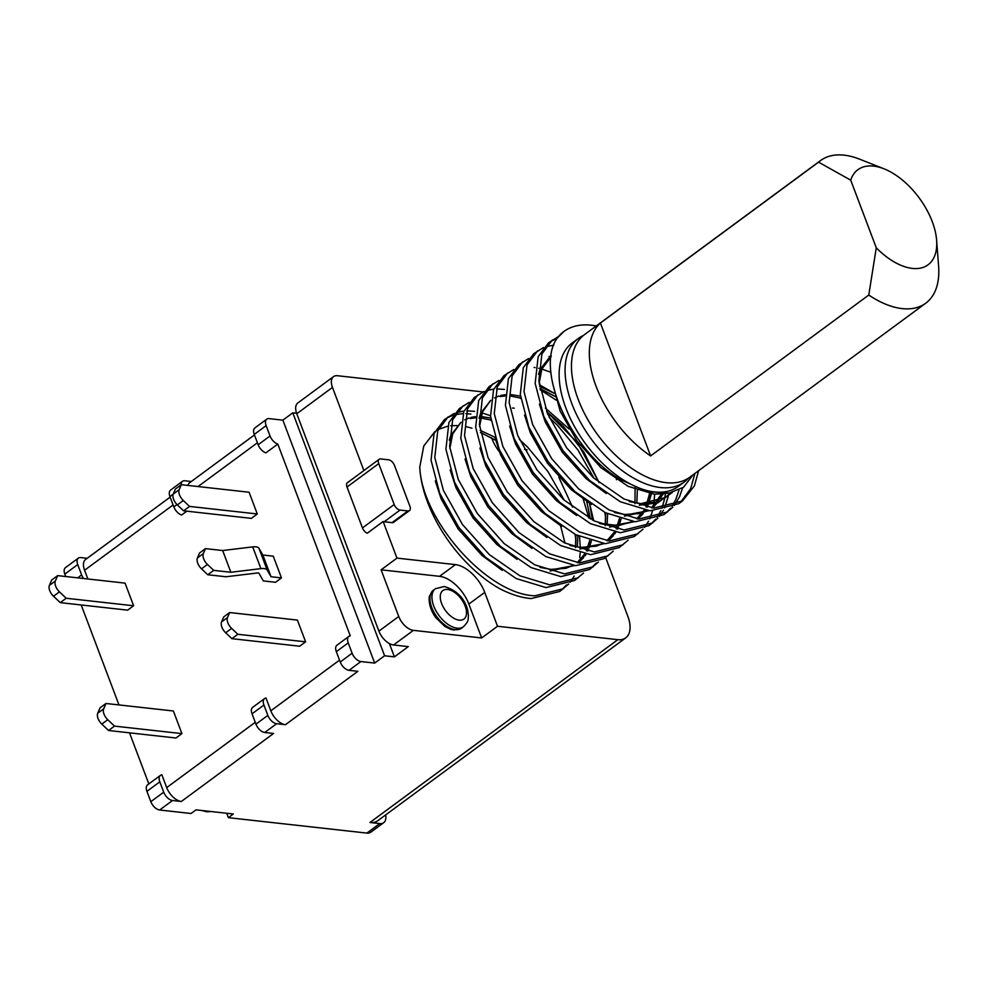 <?xml version="1.0" encoding="UTF-8"?>
<svg xmlns="http://www.w3.org/2000/svg" width="988" height="988" viewBox="0 0 988 988"><rect width="100%" height="100%" fill="white"/><g stroke="black" fill="none" stroke-linecap="round" stroke-linejoin="round"><path stroke-width="1.48" d="M558.405 336.587L548.599 342.75L538.164 356.717L535.163 383.406L543.808 416.393L562.913 450.54L589.713 480.551L620.279 501.743L650.104 510.808L678.768 503.682L682.486 500.941L694.391 485.886L698.627 470.696M680.584 502.25L690.674 488.64L694.897 473.437M596.258 325.954A103.394 57.02 53.6 0 0 591.404 325.213A103.394 57.02 53.6 0 0 563.864 331.499A103.394 57.02 53.6 0 0 557.22 338.106L563.864 331.499M552.317 340.008L541.893 353.976L538.892 380.664L547.525 413.651L566.63 447.799L593.442 477.809L624.008 499.002L653.821 508.067L682.486 500.941M563.493 588.7L534.829 595.813C486.676 594.22 421.654 519.515 419.776 467.126A103.394 57.02 -126.4 0 0 500.076 588.885C511.166 594.541 521.503 597.765 531.099 598.567L559.764 591.442L568.656 584.032M561.579 590.009L566.47 584.97M575.979 540.572L575.09 534.372M564.284 500.274L548.13 471.832L527.567 447.082L519.429 439.462M491.024 420.382L489.64 419.739M570.2 582.228L574.226 576.029M579.734 557.603L580.166 552.934M580.289 547.401L579.536 536.509M490.493 415.763L482.342 412.959M454.282 413.379L444.476 419.542L434.053 433.51L431.04 460.198L439.685 493.173L458.79 527.32L485.59 557.331L516.156 578.536L545.981 587.588L574.646 580.475L583.525 573.065M588.922 518.095L583.253 499.199M448.194 416.8L437.77 430.756L434.769 457.456L443.402 490.431L462.508 524.579L489.319 554.589L519.886 575.794L549.699 584.847L578.363 577.733M593.677 520.651L590.108 505.683M469.152 402.4L459.346 408.575L448.923 422.531L445.921 449.231L454.554 482.206L473.66 516.354L500.471 546.364L531.038 567.569L560.851 576.621L589.515 569.508L598.407 562.098M591.33 568.075L596.221 563.024M605.718 518.638L604.829 512.426M594.035 478.328L577.881 449.886L557.318 425.136L549.18 417.516M520.775 398.436L519.392 397.806M463.076 405.833L452.64 419.789L449.639 446.477L458.284 479.464L477.389 513.612L504.189 543.622L534.755 564.815L564.568 573.88L593.245 566.766M484.034 391.433L474.228 397.608L463.792 411.564L460.791 438.252L469.436 471.239L488.541 505.387L515.341 535.397L545.907 556.59L575.72 565.655L604.397 558.541L613.276 551.119M556.17 400.115L540.214 389.766M477.945 394.854L467.522 408.822L464.521 435.51L473.153 468.497L492.259 502.645L519.071 532.656L549.637 553.848L579.45 562.913L608.114 555.787M554.12 393.212L539.362 384.727M498.903 380.466L489.097 386.629L478.674 400.597L475.673 427.285L484.305 460.272L503.411 494.42L530.223 524.43L560.789 545.623L590.602 554.688L619.266 547.562L628.158 540.152M492.827 383.887L482.391 397.855L479.39 424.544L488.023 457.518L507.128 491.666L533.94 521.676L564.506 542.881L594.319 551.934L622.983 544.82M550.946 372.291L541.844 369.08M540.399 368.697L538.732 368.302M535.138 367.61L534.125 367.45M513.772 369.5L503.979 375.662L493.543 389.63L490.542 416.319L499.187 449.293L518.292 483.441L545.092 513.451L575.658 534.656L605.471 543.709L634.135 536.595L643.027 529.185M507.696 372.921L497.273 386.888L494.259 413.577L502.904 446.551L522.01 480.699L548.809 510.71L579.376 531.914L609.201 540.967L637.865 533.853M644.571 527.382L648.597 521.182M649.746 518.848L652.537 510.957M653.611 506.041L654.661 494.259M550.007 356.643L548.995 356.483M528.654 358.521L518.848 364.696L508.425 378.663L505.411 405.352L514.056 438.326L533.162 472.474L559.961 502.484L590.528 523.689L620.353 532.742L649.017 525.628L657.897 518.218M650.833 524.196L655.723 519.157M657.168 517.218L660.898 510.623M661.935 508.141L664.492 499.298M664.714 498.137L665.344 493.877M522.566 361.954L512.142 375.909L509.141 402.598L517.774 435.585L536.879 469.732L563.691 499.743L594.257 520.948L624.07 530L652.735 522.887M659.441 516.403L663.479 510.216M664.615 507.881L668.221 496.519M668.493 495.074L668.802 493.148M543.524 347.554L533.718 353.729L523.294 367.684L520.293 394.373L528.926 427.359L548.031 461.507L574.843 491.518L605.409 512.723L635.222 521.775L663.887 514.662L672.779 507.239M665.702 513.229L670.593 508.178M672.038 506.251L675.792 499.607L678.978 490.097M537.447 350.975L527.012 364.943L524.011 391.631L532.656 424.618L551.761 458.765L578.56 488.776L609.127 509.969L638.94 519.033L667.616 511.908M674.31 505.436L679.522 496.865L682.547 487.973M470.906 414.083L465.928 413.626M463.051 413.601L455.196 414.614M452.813 415.281L446.391 418.245M474.623 411.329L466.768 410.86M464.014 411.02L456.542 412.539M504.374 389.396L496.519 388.926M493.765 389.087L486.281 390.606M553.823 345.158L545.784 346.726M556.997 338.476L550.514 341.465M578.227 338.526L572.274 342.91A89.216 49.19 53.6 0 0 574.361 426.322A89.216 49.19 53.6 0 0 654.414 491.938A89.216 49.19 53.6 0 0 678.176 486.504L684.128 482.119A89.216 49.19 -126.4 0 1 660.355 487.541A89.216 49.19 -126.4 0 1 580.314 421.938A89.216 49.19 -126.4 0 1 578.227 338.526A89.216 49.19 -126.4 0 1 583.315 335.55M688.463 478.13A89.216 49.19 -126.4 0 1 684.128 482.119M600.408 323.051L818.558 162.168A88.624 48.869 -126.4 0 1 820.534 160.562A88.624 48.869 -126.4 0 1 859.671 159.192L883.988 168.8A59.082 32.579 -126.4 0 1 936.612 240.146A59.082 32.579 -126.4 0 1 876.282 247.803L868.773 295.042L650.61 455.925L600.408 323.051A88.624 48.869 53.6 0 0 596.048 386.197A88.624 48.869 53.6 0 0 650.61 455.925M936.612 240.146L938.6 266.229A88.624 48.869 -126.4 0 1 925.731 303.205L689.723 477.253A88.624 48.869 -126.4 0 1 578.19 399.362A88.624 48.869 -126.4 0 1 584.526 334.611L820.534 160.562M205.479 548.624L203.355 553.601A8.867 4.891 -126.4 0 0 207.455 564.444L213.704 570.36L230.871 572.274L260.918 568.631A11.819 4.483 -20.7 0 1 264.167 568.569A11.819 4.483 -20.7 0 1 267.168 570.002L271.045 576.745L262.833 555.009L258.955 548.266A11.819 4.483 -20.7 0 0 255.954 546.833A11.819 4.483 -20.7 0 0 252.706 546.895L222.658 550.538L205.479 548.624L199.539 553.008L197.415 557.985A8.867 4.891 53.6 0 0 201.515 568.829L207.752 574.744L225.993 576.77L257.411 572.978A2.952 1.124 159.3 0 1 258.226 572.954A2.952 1.124 159.3 0 1 258.967 573.312L263.351 580.932L275.504 582.29L281.457 577.906L273.244 556.17L262.833 555.009M266.76 419.159A8.867 4.891 53.6 0 0 266.13 425.643L270.033 435.98A8.867 4.891 53.6 0 0 277.801 444.081L265.908 452.862A8.867 4.891 53.6 0 1 258.14 444.748L254.237 434.411A8.867 4.891 53.6 0 1 254.867 427.94L266.76 419.159A8.867 4.891 53.6 0 1 269.131 418.628L282.877 420.159L292.794 412.836L296.598 413.268M83.61 578.511A8.867 4.891 -126.4 0 1 81.633 574.917L77.719 564.58A8.867 4.891 -126.4 0 1 78.361 558.109A8.867 4.891 -126.4 0 1 80.72 557.565L87.191 558.294M191.314 481.502L184.842 480.786A8.867 4.891 53.6 0 0 182.471 481.317A8.867 4.891 53.6 0 0 181.174 484.799M389.383 643.571L394.41 656.859L384.591 655.773L292.794 412.836M277.801 444.081L350.271 635.864A8.867 4.891 53.6 0 0 348.85 636.408A8.867 4.891 53.6 0 0 348.221 642.892L352.123 653.229A8.867 4.891 53.6 0 0 360.916 661.552L374.674 663.084L384.591 655.773M348.85 636.408L336.957 645.189A8.867 4.891 53.6 0 0 336.328 651.66L340.23 661.997A8.867 4.891 53.6 0 0 349.023 670.321L357.866 671.309L285.47 724.698A14.771 8.151 -126.4 0 1 270.823 710.817L265.982 698.034A8.867 4.891 53.6 0 0 264.574 698.578A8.867 4.891 53.6 0 0 263.932 705.049L267.834 715.386A8.867 4.891 53.6 0 0 276.628 723.71L285.47 724.698M181.347 801.478L172.517 800.502A8.867 4.891 -126.4 0 1 163.724 792.166L159.809 781.829A8.867 4.891 -126.4 0 1 160.451 775.358A8.867 4.891 -126.4 0 1 161.871 774.814L166.7 787.597A14.771 8.151 53.6 0 0 181.347 801.478L273.577 733.466L264.735 732.491A8.867 4.891 -126.4 0 1 255.941 724.155L252.039 713.818A8.867 4.891 -126.4 0 1 252.669 707.346L264.574 698.578M385.629 814.927A14.771 8.151 -126.4 0 1 383.702 822.683L370.809 832.192A14.771 8.151 -126.4 0 1 366.869 833.094L228.376 817.669L233.329 814.001L196.007 809.851L191.054 813.507L159.624 809.999A8.867 4.891 -126.4 0 1 150.831 801.676L146.928 791.339A8.867 4.891 -126.4 0 1 147.558 784.867L160.451 775.358M383.702 822.683A14.771 8.151 -126.4 0 1 379.763 823.584L369.944 822.485A29.541 16.29 53.6 0 0 377.811 820.695L625.713 637.865A29.541 16.29 -126.4 0 1 617.846 639.668L497.52 626.256L484.725 592.38A29.541 16.29 53.6 0 0 455.419 564.617L396.966 558.109L383.134 521.503L367.277 533.211A5.903 3.26 53.6 0 1 362.46 527.925L346.998 487.01A5.903 3.26 53.6 0 1 347.418 482.7A5.903 3.26 53.6 0 1 348.072 482.391M133.615 605.768L125.068 583.13L57.65 575.621L55.353 581.006A8.867 4.891 53.6 0 0 59.453 591.861L66.196 598.259L133.615 605.768L127.662 610.152L60.256 602.643L66.196 598.259M60.256 602.643L53.5 596.246A8.867 4.891 -126.4 0 1 49.4 585.402L51.697 580.005L57.65 575.621M231.908 638.668L237.849 634.284L231.612 628.38A8.867 4.891 -126.4 0 1 227.512 617.525L229.636 612.548L223.696 616.932L221.571 621.909A8.867 4.891 53.6 0 0 225.672 632.765L231.908 638.668L299.66 646.214L305.613 641.83L297.4 620.094L229.636 612.548M183.595 510.821L189.548 506.424L183.299 500.521A8.867 4.891 -126.4 0 1 179.198 489.665L181.323 484.688L175.382 489.085L173.258 494.062A8.867 4.891 53.6 0 0 177.358 504.905L183.595 510.821L251.347 518.367L257.3 513.97L249.087 492.234L181.323 484.688M213.704 570.36L207.752 574.744M230.871 572.274L222.658 550.538M181.928 733.615L173.382 710.99L105.963 703.481L103.666 708.865A8.867 4.891 53.6 0 0 107.766 719.709L114.509 726.106L181.928 733.615L175.975 738.011L108.569 730.503L114.509 726.106M108.569 730.503L101.813 724.105A8.867 4.891 -126.4 0 1 97.713 713.25L100.01 707.865L105.963 703.481M237.849 634.284L305.613 641.83M189.548 506.424L257.3 513.97M271.045 576.745L281.457 577.906M186.831 511.179L181.619 515.02A8.867 4.891 -126.4 0 1 173.851 506.906L169.948 496.569A8.867 4.891 -126.4 0 1 170.578 490.097L182.471 481.317M65.751 576.523L64.825 574.09A8.867 4.891 -126.4 0 1 65.467 567.618L78.361 558.109M170.146 497.112L85.623 559.455A14.771 8.151 53.6 0 0 84.56 570.249L87.87 578.993M148.83 783.929L129.514 732.837M118.98 704.926L81.201 604.977M187.905 485.429A14.771 8.151 -126.4 0 1 189.745 482.663L254.435 434.955M374.674 663.084L282.877 420.159M226.721 813.272L228.376 817.669M380.726 458.938A5.903 3.26 53.6 0 0 379.145 459.296A5.903 3.26 53.6 0 0 378.725 463.619L394.187 504.522A5.903 3.26 53.6 0 0 400.054 510.08L407.908 510.957A5.903 3.26 53.6 0 0 409.477 510.598A5.903 3.26 53.6 0 0 409.909 506.276L394.447 465.36A5.903 3.26 53.6 0 0 388.58 459.815L380.726 458.938M491.666 437.857L492.049 438.87A29.541 16.29 53.6 0 0 499.372 451.763M605.656 557.603L627.825 616.277A29.541 16.29 -126.4 0 1 625.713 637.865M413.392 630.356L481.662 637.964L468.855 604.076A29.541 16.29 53.6 0 0 439.549 576.325L381.109 569.817L398.744 616.475A14.771 8.151 53.6 0 0 413.392 630.356L393.557 644.979L408.291 646.621L394.41 656.859M393.557 644.979A14.771 8.151 -126.4 0 1 378.91 631.11L296.771 413.75A14.771 8.151 -126.4 0 1 297.833 402.956L333.524 376.626A14.771 8.151 -126.4 0 1 337.464 375.724L482.897 391.927M383.134 521.503A5.903 3.26 53.6 0 0 384.184 521.775L392.038 522.652A5.903 3.26 53.6 0 0 393.619 522.294L409.477 510.598M381.109 569.817L396.966 558.109M363.88 470.547L332.474 387.42A14.771 8.151 -126.4 0 1 333.524 376.626M481.662 637.964L497.52 626.256M560.567 525.777L565.025 543.141M419.776 467.126L423.766 446.008L434.868 431.608M438.314 429.459L447.65 426.211M450.763 425.754L457.061 425.532M466.509 426.754L471.955 428.175M818.558 162.168L850.717 180.149A59.082 32.579 -126.4 0 1 883.988 168.8M850.717 180.149L876.282 247.803M925.731 303.205A88.624 48.869 -126.4 0 1 868.773 295.042M693.045 474.808L683.548 487.245L669.111 493.074L647.251 491.728L619.896 479.279C569.582 449.836 534.866 368.722 557.22 338.106M461.47 628.22A23.638 13.029 -126.4 0 1 455.184 629.652A23.638 13.029 -126.4 0 1 433.979 612.276A23.638 13.029 -126.4 0 1 433.423 590.182L435.412 588.712A23.638 13.029 -126.4 0 0 435.955 610.806A23.638 13.029 -126.4 0 0 457.16 628.195A23.638 13.029 -126.4 0 0 463.458 626.75L461.47 628.22L453.887 630.035L450.738 629.344L444.822 626.417L435.844 617.661C428.409 607.842 428.533 596.974 429.768 595.591L433.423 590.182M447.601 589.466A17.722 9.769 -126.4 0 1 465.187 606.126A17.722 9.769 -126.4 0 1 459.198 620.155A17.722 9.769 -126.4 0 1 441.611 603.495A17.722 9.769 -126.4 0 1 447.601 589.466M260.918 568.631L252.706 546.895M369.944 822.485L617.846 639.668M349.023 670.321L360.916 661.552M276.628 723.71L264.735 732.491M159.624 809.999L172.517 800.502M366.869 833.094L379.763 823.584M203.355 553.601L197.415 557.985M207.455 564.444L201.515 568.829M53.5 596.246L59.453 591.861M49.4 585.402L55.353 581.006M227.512 617.525L221.571 621.909M231.612 628.38L225.672 632.765M179.198 489.665L173.258 494.062M183.299 500.521L177.358 504.905M267.168 570.002L258.955 548.266M101.813 724.105L107.766 719.709M97.713 713.25L103.666 708.865M527.135 449.824A23.638 13.029 -126.4 0 1 524.505 449.281M177.013 504.572L173.851 506.906M173.209 494.161L169.948 496.569M336.328 651.66L348.221 642.892M340.23 661.997L352.123 653.229M258.14 444.748L270.033 435.98M254.237 434.411L266.13 425.643M64.825 574.09L77.719 564.58M77.657 577.856L81.633 574.917M146.928 791.339L159.809 781.829M150.831 801.676L163.724 792.166M84.56 570.249L173.11 504.954M166.7 787.597L255.237 722.302M270.823 710.817L339.526 660.145M198.045 486.553L257.399 442.785M263.932 705.049L252.039 713.818M267.834 715.386L255.941 724.155M378.725 463.619L346.998 487.01M394.187 504.522L362.46 527.925M398.744 616.475L378.91 631.11M400.054 510.08L384.184 521.775M407.908 510.957L392.038 522.652M332.474 387.42L296.771 413.75M468.855 604.076L484.725 592.38M439.549 576.325L455.419 564.617M494.827 437.215L480.131 430.336M577.338 547.019L577.881 535.743M572.534 507.128L558.85 477.315M490.727 418.072L481.181 416.528M475.401 416.64L470.943 417.405M469.127 417.936L464.706 419.814M461.026 422.259L452.689 433.93L449.849 448.416M540.461 567.483L552.28 569.668L574.263 565.506M578.375 562.814L583.636 557.64M584.933 555.923L586.106 554.132M587.823 551.045L588.749 549.019M589.367 547.488L591.343 540.955M592.479 520.034L589.527 503.361M607.089 525.073L607.632 513.797M569.187 429.064L545.364 408.069M520.478 396.139L510.932 394.595M505.152 394.706L500.694 395.472M498.878 395.99L494.457 397.88M490.777 400.325L482.44 411.996L479.6 426.483M570.212 545.537L582.031 547.735L604.014 543.573M608.126 540.868L613.387 535.694M614.672 533.977L615.857 532.199M617.574 529.111L618.5 527.086M619.118 525.554L621.082 519.009M554.33 393.335L539.633 386.456M636.84 503.139L637.322 490.307M599.963 523.603L611.782 525.789L633.765 521.639M637.878 518.935L643.126 513.76M644.423 512.043L645.609 510.265M647.325 507.165L651.45 493.914M614.832 512.624L626.651 514.822L648.634 510.66M652.747 507.956L663.121 494.173M551.218 355.717L541.93 368.116L539.09 382.603M629.714 501.657L641.521 503.855L658.959 501.768L672.334 492.469M495.568 440.166L480.501 432.509M435.288 480.934L441.154 498.866L458.148 528.963L481.959 555.417L502.225 570.348M575.683 546.722L575.93 534.792M490.974 420.036L480.81 418.01M475.351 417.875L470.189 418.529M460.914 422.358L450.837 435.3L449.293 440.154M450.17 469.967L456.024 487.887L473.03 517.996L496.828 544.45L517.095 559.381M550.081 571.002L574.608 565.544M578.19 562.789L582.512 558.059M583.673 556.417L585.143 553.984M586.711 550.822L587.403 549.143M587.984 547.599L589.861 540.498M590.367 518.898L586.823 501.632M465.039 458.988L470.906 476.92L487.899 507.029L511.71 533.483L531.976 548.414M605.434 524.789L605.681 512.846M599.074 482.626L584.032 452.331L562.814 425.68L546.759 411.737M520.725 398.102L510.561 396.065M505.09 395.941L499.94 396.583M490.653 400.424L480.576 413.367L479.044 418.22M479.921 448.021L485.775 465.953L502.781 496.062L526.579 522.504L546.846 537.435M579.833 549.069L604.36 543.61M607.929 540.844L612.264 536.114M613.412 534.483L614.894 532.038M616.463 528.889L617.154 527.209M617.722 525.665L619.612 518.552M555.071 396.287L540.004 388.63M494.79 437.054L500.657 454.986L517.65 485.096L541.449 511.537L561.715 526.468M509.66 426.087L515.526 444.02L532.52 474.117L556.33 500.57L576.597 515.501M609.571 527.135L634.111 521.676M637.68 518.91L642.015 514.18M643.163 512.537L644.645 510.104M646.201 506.943L646.905 505.263M647.473 503.719L649.845 493.667M524.542 415.108L530.408 433.04L547.401 463.15L571.2 489.603L591.466 504.535M624.453 516.156L648.98 510.697M652.562 507.943L656.884 503.213M658.045 501.571L661.775 494.296M550.155 356.545L540.078 369.487L538.546 374.341M539.411 404.141L545.277 422.074L562.271 452.183L586.082 478.637L606.348 493.555M639.322 505.189L657.81 502.855L671.432 492.666M552.465 382.628L560.147 411.107L577.153 441.216L600.951 467.657L628.084 486.318L654.55 494.247L669.111 493.074M463.458 626.75C469.769 620.131 467.633 619.575 468.473 615.672L467.497 609.213C464.002 597.629 456.271 590.071 444.291 586.526L435.412 588.712M211.234 811.543L206.665 811.778L201.799 810.493M514.254 408.155L512.463 408.056M379.145 459.296L347.418 482.7M622.749 480.995L621.576 480.291M670.617 492.827L665.69 497.433L640.977 503.633L629.121 501.41M539.164 383.159L541.869 369.03L551.082 356.829M661.762 493.63L651.574 507.832M647.523 510.537L639.989 513.538L624.836 514.489L614.252 512.377M649.882 492.345L645.905 506.881M644.25 510.03L636.692 518.799M632.653 521.503L618.562 525.604L599.37 523.344M635.099 487.442L634.951 503.732M540.016 388.704L556.355 397.127M615.573 476.475L616.549 479.686M619.464 518.515L616.154 528.827M614.499 531.964L606.941 540.732M602.902 543.437L596.382 546.166L580.364 547.414L569.631 545.277M546.772 411.761L577.548 442.896L599.061 482.613M605.619 512.821L605.212 525.678M586.662 501.151L590.318 518.873M589.713 540.448L586.403 550.761M584.748 553.91L577.202 562.678M573.151 565.383L565.84 568.322L550.822 569.372L539.88 567.223M575.868 534.755L575.461 547.611M480.514 432.583L495.853 440.364"/></g></svg>
